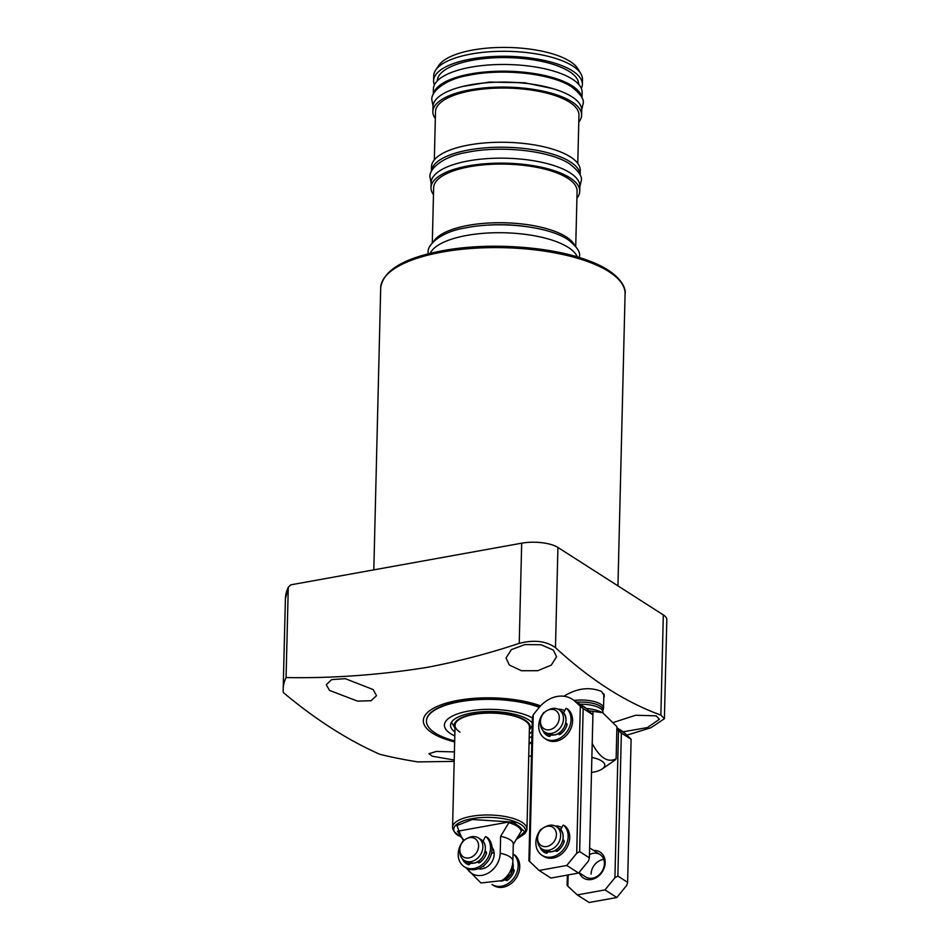 <?xml version="1.0" encoding="UTF-8"?>
<svg xmlns="http://www.w3.org/2000/svg" width="950" height="950" viewBox="0 0 950 950"><rect width="100%" height="100%" fill="white"/><g stroke="black" fill="none" stroke-linecap="round" stroke-linejoin="round"><path stroke-width="1.43" d="M329.555 690.436L326.266 684.724L331.704 679.594L345.313 678.68L373.207 689.569L376.497 695.661L371.058 700.72L357.521 701.112L329.555 690.436M454.219 760.036L432.321 756.212L428.949 753.706L436.383 751.426L454.409 751.913M454.658 741.914A69.089 24.403 1.4 0 1 458.09 700.352A69.089 24.403 1.4 0 1 540.609 705.85M454.183 761.389L417.822 761.9A209.914 74.136 -178.6 0 1 379.81 754.288C347.498 739.991 315.329 719.399 283.314 692.538A209.914 74.136 1.4 0 1 283.183 689.154A209.914 74.136 1.4 0 1 286.069 677.576C332.488 678.371 379.394 674.999 426.776 667.434C457.698 661.604 488.514 653.576 519.234 643.376C534.043 639.576 546.119 640.989 555.477 647.651C590.271 679.773 625.409 702.252 660.867 715.101L664.394 718.722L650.988 727.7L626.953 735.146M531.477 755.927L528.722 756.271M613.7 722.38L635.586 715.255L656.07 715.837L659.419 719.269L647.342 727.581L623.117 731.809M509.307 665.012L506.041 658.006L511.338 649.658L524.827 644.587L541.12 644.753L553.304 650.061L556.581 656.711L551.273 665.131L537.795 670.7L521.479 670.748L509.307 665.012M563.837 696.243L564.727 695.721C577.493 688.144 589.748 686.707 601.492 691.434L604.354 695.863L603.773 698.024M454.682 740.953A65.894 23.275 1.4 0 1 435.136 732.984A65.894 23.275 1.4 0 1 426.467 721.05L426.467 720.67A65.894 23.275 1.4 0 1 459.669 701.361A65.894 23.275 1.4 0 1 539.541 707.049M591.862 757.423A23.916 8.443 1.4 0 1 602.146 769.001A23.916 8.443 1.4 0 1 592.729 772.279A23.916 8.443 1.4 0 1 591.494 772.492M589.617 711.502L589.629 710.956A35.874 12.671 -178.6 0 1 593.002 711.36L592.218 743.482A35.874 12.671 -178.6 0 0 592.206 743.482C599.901 757.91 607.857 763.004 616.123 758.777A35.874 12.671 1.4 0 1 615.196 759.953L602.146 769.001M616.123 758.777L616.906 726.655L602.609 712.654L593.002 711.36M576.899 702.204A20.722 7.315 1.4 0 1 602.941 709.899L602.894 712.049A20.722 7.315 1.4 0 0 600.163 708.296A20.722 7.315 1.4 0 0 580.058 704.223M574.133 700.423A21.256 7.505 1.4 0 1 603.523 708.059A21.256 7.505 1.4 0 1 603.393 708.807L602.941 710.268M603.82 695.828A21.791 7.695 -178.6 0 0 604.259 694.925M531.786 743.149A69.089 24.403 1.4 0 1 529.031 743.731M664.394 718.722L666.817 619.721A26.576 9.381 1.4 0 0 663.326 614.911L557.923 547.449A26.576 9.381 1.4 0 0 521.681 543.186L290.712 584.856L288.277 587.278L286.069 677.576M285.392 598.856L288.277 587.278A209.914 74.136 1.4 0 0 285.392 598.856L283.183 689.154M531.81 742.14A65.894 23.275 1.4 0 1 529.055 742.769M459.954 732.082A37.204 13.134 1.4 0 1 455.062 725.337A37.204 13.134 1.4 0 1 482.861 713.331A37.204 13.134 1.4 0 1 524.543 720.421A37.204 13.134 1.4 0 1 529.435 727.166L526.953 829.053A37.204 13.134 1.4 0 1 525.979 831.891L524.744 833.756A35.969 12.706 1.4 0 0 520.944 824.493A35.969 12.706 1.4 0 0 471.877 818.71A35.969 12.706 1.4 0 0 454.551 832.046L453.399 830.122A37.204 13.134 1.4 0 1 452.568 827.236A37.204 13.134 1.4 0 1 471.319 816.335A37.204 13.134 1.4 0 1 522.049 822.32A37.204 13.134 1.4 0 1 526.953 829.053M531.952 736.523A47.833 16.886 1.4 0 1 529.174 737.77M454.801 735.953A47.833 16.886 1.4 0 1 450.728 733.744A47.833 16.886 1.4 0 1 467.4 711.289A47.833 16.886 1.4 0 1 532.404 717.939M532.214 725.705L529.376 729.968A38.036 13.431 -178.6 0 0 525.267 720.29A38.036 13.431 -178.6 0 0 478.848 713.391A38.036 13.431 -178.6 0 0 454.991 728.139L451.618 722.499A41.717 14.737 -178.6 0 1 451.488 722.273M454.896 732.011A41.717 14.737 1.4 0 1 450.549 725.23A41.717 14.737 1.4 0 1 481.721 711.764A41.717 14.737 1.4 0 1 528.461 719.72A41.717 14.737 1.4 0 1 532.273 722.974M426.467 721.05A65.894 23.275 1.4 0 1 467.637 700.554A65.894 23.275 1.4 0 1 539.291 707.334M532.071 731.488A41.717 14.737 1.4 0 1 529.281 733.828M492.017 847.234A13.288 10.735 122.6 0 1 494.178 854.323A13.288 10.735 122.6 0 1 478.242 868.751M494.095 852.447A13.288 10.735 -57.4 0 0 491.447 853.634M483.823 865.557A13.288 10.735 -57.4 0 0 483.764 866.578M509.319 821.904C516.539 824.054 520.754 826.749 521.977 829.991L513.273 844.419A23.916 8.443 -178.6 0 0 513.285 844.123A23.916 8.443 -178.6 0 0 500.626 836.321L509.319 821.904L457.425 831.262L464.016 840.477M459.848 834.528L457.425 831.262M512.679 863.597L512.881 861.033A23.916 8.443 -178.6 0 1 512.857 861.329A20.235 16.352 122.6 0 1 512.679 863.597A20.235 16.352 122.6 0 1 501.754 880.662L480.914 882.966L466.284 868.003M465.096 861.923L465.061 860.926A20.235 16.352 -57.4 0 0 465.179 862.03M467.127 868.454A20.235 16.352 -57.4 0 0 486.661 873.893A20.235 16.352 -57.4 0 0 500.211 853.231L500.626 836.321M466.925 838.506A10.83 8.752 122.6 0 1 478.61 846.106A10.83 8.752 122.6 0 1 469.015 857.921A10.83 8.752 122.6 0 1 459.8 849.621A10.83 8.752 122.6 0 1 459.8 849.502A10.83 8.752 122.6 0 1 466.925 838.506L468.504 837.746A13.288 10.735 122.6 0 1 471.616 836.724A13.288 10.735 122.6 0 1 478.479 837.959A13.288 10.735 122.6 0 1 482.849 847.068A13.288 10.735 122.6 0 1 471.01 861.579A13.288 10.735 122.6 0 1 464.158 860.344A13.288 10.735 122.6 0 1 459.776 851.378A13.288 10.735 122.6 0 1 459.788 851.236M544.718 827.106L546.309 826.346A13.288 10.735 122.6 0 1 549.421 825.336A13.288 10.735 122.6 0 1 556.273 826.571A13.288 10.735 122.6 0 1 559.966 839.705A13.288 10.735 122.6 0 1 548.815 850.179A13.288 10.735 122.6 0 1 541.951 848.944A13.288 10.735 122.6 0 1 537.581 839.99L537.605 838.221A10.83 8.752 122.6 0 1 544.718 827.106A10.83 8.752 122.6 0 1 547.259 826.274A10.83 8.752 122.6 0 1 556.403 834.706A10.83 8.752 122.6 0 1 546.761 846.533A10.83 8.752 122.6 0 1 537.605 838.221M547.568 710.303L549.159 709.543A13.288 10.735 122.6 0 1 552.271 708.522A13.288 10.735 122.6 0 1 559.134 709.769A13.288 10.735 122.6 0 1 562.816 722.903A13.288 10.735 122.6 0 1 551.665 733.376A13.288 10.735 122.6 0 1 544.813 732.141A13.288 10.735 122.6 0 1 540.431 723.188L540.455 721.418A10.83 8.752 122.6 0 1 547.568 710.303A10.83 8.752 122.6 0 1 550.109 709.472A10.83 8.752 122.6 0 1 559.265 717.903A10.83 8.752 122.6 0 1 549.611 729.731A10.83 8.752 122.6 0 1 540.455 721.418M591.078 874.071A13.288 10.735 122.6 0 1 603.761 859.441M589.487 854.632A13.288 10.735 122.6 0 1 600.02 854.561A13.288 10.735 122.6 0 1 604.39 863.669A13.288 10.735 122.6 0 1 597.74 875.936A13.288 10.735 122.6 0 1 585.699 876.945L578.966 872.634M593.643 850.488A15.414 12.457 122.6 0 1 605.186 862.659A15.414 12.457 122.6 0 1 594.094 878.738A15.414 12.457 122.6 0 1 579.322 872.86M567.364 875.081L567.114 885.246L567.862 886.219L577.291 894.912L589.154 902.5L616.835 897.501L626.774 885.317L627.617 882.324L631.109 739.278L624.934 733.293A29.236 23.631 -57.4 0 0 622.274 731.239L616.883 727.783M616.835 897.501L604.972 889.913L614.923 877.729L617.868 876.09L627.617 882.324M577.291 894.912L604.972 889.913M617.868 876.09L621.359 733.032L631.109 739.278M614.923 877.729L618.509 730.704L616.847 729.172M568.136 874.95L567.862 886.219M621.359 733.032L618.509 730.704M555.322 826.037A15.414 12.457 122.6 0 1 561.794 827.581M558.173 709.234A15.414 12.457 122.6 0 1 564.656 710.778M572.209 699.2A29.236 23.631 122.6 0 0 538.971 707.726L533.247 714.744L532.404 717.737L528.913 860.783L539.089 870.461L550.941 878.049L578.621 873.05L588.572 860.866L589.404 857.874L592.907 714.828L586.732 708.831A29.236 23.631 -57.4 0 0 584.072 706.788L572.209 699.2A29.236 23.631 122.6 0 1 574.869 701.242L586.732 708.831M578.621 873.05L566.77 865.462L576.709 853.278L579.654 851.627L589.404 857.874M539.089 870.461L566.77 865.462M579.654 851.627L583.158 708.581L592.907 714.828M576.709 853.278L580.308 706.254L574.869 701.242M533.247 714.744L529.649 861.769M583.158 708.581L580.308 706.254M547.568 852.542A13.288 10.735 122.6 0 1 547.485 852.482L546.832 852.067A13.288 10.735 122.6 0 1 545.704 851.212L546.832 852.067A13.288 10.735 122.6 0 0 547.58 852.494M550.418 735.739A13.288 10.735 122.6 0 1 550.347 735.68L549.682 735.264A13.288 10.735 122.6 0 1 548.566 734.409L549.682 735.264A13.288 10.735 122.6 0 0 550.442 735.692M563.516 712.987L565.642 708.842A0.748 0.606 122.6 0 1 566.663 708.522A18.596 15.034 122.6 0 1 566.746 732.058A18.596 15.034 122.6 0 1 544.837 738.471A18.596 15.034 122.6 0 1 543.673 712.666A0.748 0.606 122.6 0 1 544.504 712.441M558.422 733.447L558.6 733.982A1.271 1.033 -57.4 0 0 560.096 734.386A14.879 12.029 -57.4 0 0 566.936 725.23A1.912 1.544 -57.4 0 0 565.784 723.104M542.866 730.455A14.879 12.029 -57.4 0 0 546.844 735.336A14.879 12.029 -57.4 0 0 549.029 736.381A1.271 1.033 -57.4 0 0 550.561 735.443L550.691 735.039M544.837 738.471L546.428 739.492A18.596 15.034 -57.4 0 0 568.337 733.068A18.596 15.034 -57.4 0 0 568.242 709.531A0.748 0.606 -57.4 0 0 568.088 709.436M565.44 724.422L566.996 724.149L565.737 723.318M559.989 734.445L559.443 732.783M544.73 732.094A14.879 12.029 -57.4 0 0 547.663 735.811M513.036 854.525A0.748 0.606 122.6 0 1 513.808 854.513A18.596 15.034 122.6 0 1 513.903 878.049A18.596 15.034 122.6 0 1 491.993 884.462L493.572 885.471A18.596 15.034 -57.4 0 0 515.482 879.059A18.596 15.034 -57.4 0 0 515.387 855.523A0.748 0.606 -57.4 0 0 515.232 855.428M507.146 880.436L506.635 878.916M512.751 870.39L514.14 870.129L513.012 869.393M505.614 879.569L506.694 880.579M512.988 869.096A1.912 1.544 122.6 0 1 514.081 871.221A14.879 12.029 122.6 0 1 507.241 880.377A1.271 1.033 122.6 0 1 505.744 879.973M560.666 829.789L562.78 825.645A0.748 0.606 122.6 0 1 563.801 825.324A18.596 15.034 122.6 0 1 563.896 848.861A18.596 15.034 122.6 0 1 541.987 855.273A18.596 15.034 122.6 0 1 540.811 829.469A0.748 0.606 122.6 0 1 541.654 829.243M555.56 850.25L555.738 850.784A1.271 1.033 -57.4 0 0 557.246 851.188A14.879 12.029 -57.4 0 0 564.086 842.033A1.912 1.544 -57.4 0 0 562.923 839.907M540.016 847.258A14.879 12.029 -57.4 0 0 543.994 852.15A14.879 12.029 -57.4 0 0 546.167 853.183A1.271 1.033 -57.4 0 0 547.699 852.245L547.841 851.841M541.987 855.273L543.566 856.294A18.596 15.034 -57.4 0 0 565.476 849.87A18.596 15.034 -57.4 0 0 565.393 826.334A0.748 0.606 -57.4 0 0 565.238 826.239M562.59 841.225L564.146 840.952L562.875 840.121M557.139 851.248L556.581 849.585M541.868 848.896A14.879 12.029 -57.4 0 0 544.801 852.613M482.98 841.308L485.117 837.128A0.748 0.606 122.6 0 1 486.139 836.796A18.596 15.034 122.6 0 1 486.234 860.344A18.596 15.034 122.6 0 1 464.324 866.756A18.596 15.034 122.6 0 1 463.149 840.952A0.748 0.606 122.6 0 1 463.826 840.655M477.85 861.591L478.076 862.268A1.271 1.033 -57.4 0 0 479.572 862.671A14.879 12.029 -57.4 0 0 486.412 853.516A1.912 1.544 -57.4 0 0 485.106 851.39M462.401 858.859A14.879 12.029 -57.4 0 0 466.319 863.621A14.879 12.029 -57.4 0 0 468.504 864.666A1.271 1.033 -57.4 0 0 470.036 863.716L470.191 863.265M464.324 866.756L465.904 867.766A18.596 15.034 -57.4 0 0 487.813 861.353A18.596 15.034 -57.4 0 0 487.718 837.817A0.748 0.606 -57.4 0 0 487.576 837.71M484.749 852.732L486.471 852.423M479.477 862.731L478.871 860.926M464.206 860.367A14.879 12.029 -57.4 0 0 467.139 864.096M577.315 256.928A74.397 26.279 -178.6 0 0 568.254 247.392A74.397 26.279 -178.6 0 0 490.319 232.904A74.397 26.279 -178.6 0 0 430.219 253.341M433.782 241.324A71.737 25.341 1.4 0 1 492.896 222.834A71.737 25.341 1.4 0 1 566.212 236.871A71.737 25.341 1.4 0 1 574.334 244.768M575.736 246.394L577.089 191.211A71.737 25.341 -178.6 0 0 567.649 178.22A71.737 25.341 -178.6 0 0 487.267 164.552A71.737 25.341 -178.6 0 0 433.651 187.708L432.298 242.891M433.473 194.655A74.397 26.279 1.4 0 1 430.991 187.637A74.397 26.279 1.4 0 1 486.59 163.626A74.397 26.279 1.4 0 1 569.952 177.804A74.397 26.279 1.4 0 1 579.749 191.271A74.397 26.279 1.4 0 1 576.923 198.17M579.749 191.271L579.868 186.307A74.397 26.279 -178.6 0 0 570.083 172.829A74.397 26.279 -178.6 0 0 486.721 158.65A74.397 26.279 -178.6 0 0 431.11 182.673L430.991 187.637M431.395 171.487A74.397 26.279 1.4 0 1 487.314 147.689A74.397 26.279 1.4 0 1 570.344 161.892A74.397 26.279 1.4 0 1 580.141 175.121M580.141 175.132L580.26 170.394A74.397 26.279 -178.6 0 0 570.463 156.928A74.397 26.279 -178.6 0 0 487.101 142.749A74.397 26.279 -178.6 0 0 431.502 166.761L431.383 171.499M577.766 163.376L578.954 115.164A71.737 25.341 -178.6 0 0 569.513 102.173A71.737 25.341 -178.6 0 0 489.119 88.504A71.737 25.341 -178.6 0 0 435.504 111.661L434.328 159.873M435.338 118.619A74.397 26.279 1.4 0 1 432.856 111.589A74.397 26.279 1.4 0 1 488.454 87.578A74.397 26.279 1.4 0 1 571.817 101.757A74.397 26.279 1.4 0 1 581.602 115.223A74.397 26.279 1.4 0 1 578.776 122.123M581.602 115.223L581.721 110.259A74.397 26.279 -178.6 0 0 571.936 96.781A74.397 26.279 -178.6 0 0 488.573 82.603A74.397 26.279 -178.6 0 0 432.974 106.626L432.856 111.589M433.414 94.109A74.397 26.279 1.4 0 1 491.019 71.535A74.397 26.279 1.4 0 1 572.209 85.856A74.397 26.279 1.4 0 1 581.899 97.743M582.029 98.04L582.16 92.613A74.397 26.279 -178.6 0 0 572.363 79.147A74.397 26.279 -178.6 0 0 489.012 64.968A74.397 26.279 -178.6 0 0 433.402 88.979L433.271 94.406M578.645 84.324A70.68 24.961 -178.6 0 0 569.335 71.523A70.68 24.961 -178.6 0 0 490.152 58.057A70.68 24.961 -178.6 0 0 437.321 80.869M434.411 84.894A74.397 26.279 1.4 0 1 433.604 80.774A74.397 26.279 1.4 0 1 489.202 56.762A74.397 26.279 1.4 0 1 572.565 70.941A74.397 26.279 1.4 0 1 582.362 84.407A74.397 26.279 1.4 0 1 581.341 88.492M582.362 84.407L582.481 79.444A74.397 26.279 -178.6 0 0 580.83 73.672A74.397 26.279 -178.6 0 0 572.684 65.966A74.397 26.279 -178.6 0 0 497.337 51.383A74.397 26.279 -178.6 0 0 435.658 70.122A74.397 26.279 -178.6 0 0 433.723 75.81L433.604 80.774M580.83 73.672L577.956 68.863A71.333 25.187 -178.6 0 0 570.143 61.477A71.333 25.187 -178.6 0 0 497.895 47.5A71.333 25.187 -178.6 0 0 438.758 65.467L435.658 70.122M525.552 226.48A66.168 23.37 -178.6 0 0 483.396 225.447M380.701 287.862C383.183 270.334 403.94 257.925 442.961 250.646C489.048 241.989 552.306 246.418 589.344 260.977C618.616 271.759 626.394 287.149 625.088 293.835A122.229 43.166 -178.6 0 0 564.692 254.921A122.229 43.166 -178.6 0 0 442.284 252.059A122.229 43.166 -178.6 0 0 380.701 287.862L373.813 569.869M602.609 712.654L600.269 711.633A23.916 8.443 -178.6 0 0 586.34 708.498M521.681 543.186L519.234 643.376M557.923 547.449L555.477 647.651M663.326 614.911L660.867 715.101M461.581 837.413L456.902 825.574L472.316 819.506L513.843 822.166L524.732 831.701L516.254 839.278M458.482 835.762A35.969 12.706 1.4 0 1 454.551 832.046L461.724 837.663M521.087 830.644A31.576 11.151 -178.6 0 0 508.44 822.557M458.28 831.606A31.576 11.151 -178.6 0 0 458.814 832.806L463.529 840.679M513.285 844.123L512.881 861.033A23.916 8.443 -178.6 0 0 500.211 853.231M480.759 861.781L479.441 862.624M482.113 840.418A13.288 10.735 122.6 0 1 483.158 840.964L482.101 840.418M500.983 881.125A13.288 10.735 -57.4 0 0 501.446 881.054A13.288 10.735 -57.4 0 0 512.774 862.695M466.652 861.947L473.622 863.206C484.262 861.994 489.796 844.312 480.985 839.562A13.288 10.735 122.6 0 1 484.666 852.708A13.288 10.735 122.6 0 1 473.516 863.182A13.288 10.735 122.6 0 1 466.652 861.947L464.158 860.344M469.929 863.966A13.288 10.735 122.6 0 1 469.027 863.467A13.288 10.735 122.6 0 1 467.911 862.612M559.906 829.029A13.288 10.735 122.6 0 1 560.821 829.481L559.906 829.018M544.457 850.547L551.416 851.806C562.056 850.594 567.601 832.913 558.778 828.163A13.288 10.735 122.6 0 1 562.459 841.308A13.288 10.735 122.6 0 1 551.309 851.782A13.288 10.735 122.6 0 1 544.457 850.547L541.951 848.944M562.768 712.227A13.288 10.735 122.6 0 1 563.671 712.678L562.756 712.215M547.307 733.744L554.278 735.003C564.918 733.792 570.451 716.11 561.64 711.36A13.288 10.735 122.6 0 1 565.321 724.506A13.288 10.735 122.6 0 1 554.171 734.979A13.288 10.735 122.6 0 1 547.307 733.744L544.813 732.141M616.871 728.127L624.934 733.293M568.242 709.531L566.663 708.522M558.6 733.982L559.55 734.599M513.808 854.513L515.387 855.523M565.393 826.334L563.801 825.324M555.738 850.784L556.688 851.402M487.718 837.817L486.139 836.796M486.471 852.411L485.082 851.521M478.076 862.268L479.026 862.873M603.238 713.438L602.894 712.049M603.867 693.844L603.523 708.059M625.088 293.835L617.939 585.877M516.147 839.467L524.744 833.756M455.062 725.337L452.568 827.236M512.786 862.6L511.064 874.178L500.887 881.184M469.894 864.013L467.899 862.612M480.985 839.562L478.479 837.959M459.8 849.621L459.776 851.378M600.02 854.561L589.653 847.922M558.778 828.163L556.273 826.571M561.64 711.36L559.134 709.769M566.592 708.462L568.171 709.472M515.316 855.463L513.736 854.454M563.73 825.265L565.321 826.274M486.067 836.748L487.647 837.758M462.876 86.426L489.274 82.08L524.578 82.745L552.852 88.623M581.721 109.511L583.11 103.776C584.464 99.619 580.628 93.979 571.603 86.842C551.499 73.352 502.348 68.186 468.671 75.323C444.992 79.076 430.338 92.209 431.906 100.082L433.022 105.877M579.31 257.533L579.381 256.464C580.735 252.308 576.899 246.667 567.862 239.531C547.77 226.041 498.619 220.875 464.942 228.012C441.263 231.764 426.609 244.898 428.177 252.771L428.189 253.84M579.868 186.544L581.222 180.868C582.576 176.712 578.74 171.071 569.715 163.934C549.611 150.444 500.46 145.279 466.782 152.416C443.116 156.168 428.462 169.302 430.029 177.175L431.11 182.911"/></g></svg>
